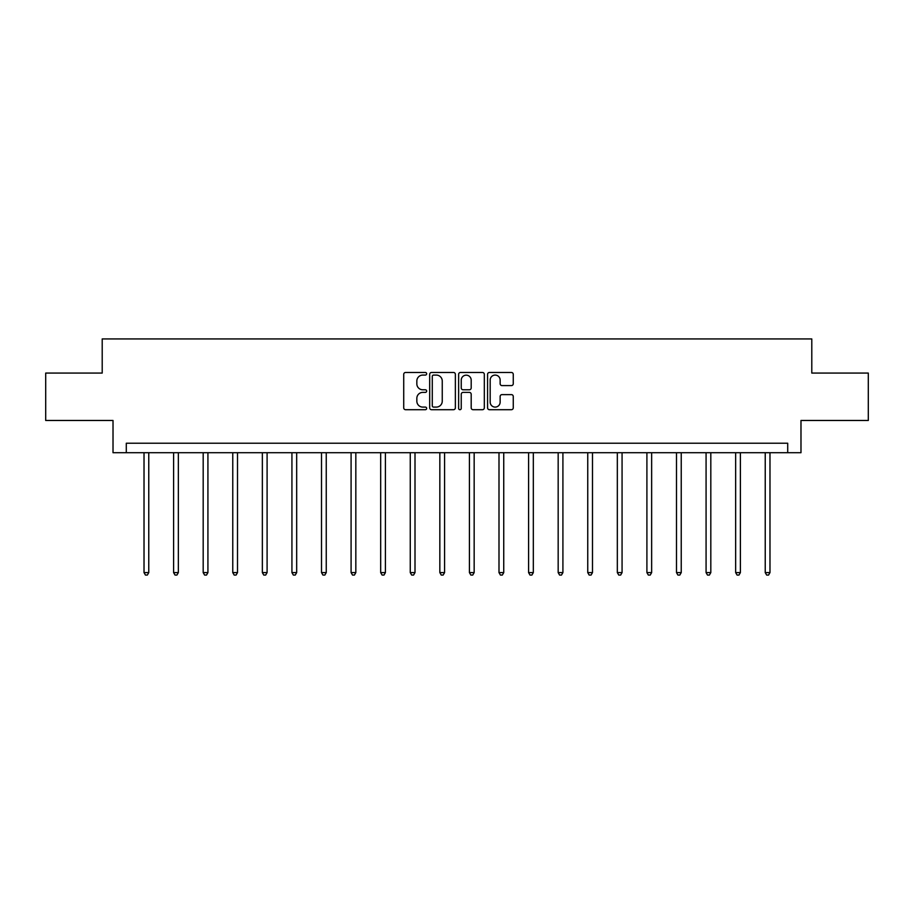 <?xml version="1.0" encoding="UTF-8"?>
<svg xmlns="http://www.w3.org/2000/svg" width="914" height="914" viewBox="0 0 914 914"><rect width="100%" height="100%" fill="white"/><g stroke="black" fill="none" stroke-linecap="round" stroke-linejoin="round"><path stroke-width="1.37" d="M426.655 373.78A1.302 1.302 0 0 0 425.353 372.478L405.576 372.478A1.862 1.862 0 0 0 403.725 374.329L403.725 407.838A1.862 1.862 0 0 0 405.576 409.701L425.353 409.701A1.302 1.302 0 0 0 426.655 408.398A1.302 1.302 0 0 0 425.353 407.096L422.794 407.096A5.952 5.952 0 0 1 416.841 401.132L416.841 398.344A5.952 5.952 0 0 1 422.794 392.392L425.353 392.392A1.302 1.302 0 0 0 426.655 391.089A1.302 1.302 0 0 0 425.353 389.787L422.794 389.787A5.952 5.952 0 0 1 416.841 383.823L416.841 381.035A5.952 5.952 0 0 1 422.794 375.083L425.353 375.083A1.302 1.302 0 0 0 426.655 373.78M511.394 385.594A1.862 1.862 0 0 0 513.257 383.731L513.257 374.329A1.862 1.862 0 0 0 511.394 372.478L489.436 372.478A1.862 1.862 0 0 0 487.573 374.329L487.573 407.838A1.862 1.862 0 0 0 489.436 409.701L511.394 409.701A1.862 1.862 0 0 0 513.257 407.838L513.257 396.482A1.862 1.862 0 0 0 511.394 394.62L501.992 394.62A1.862 1.862 0 0 0 500.141 396.482L500.141 402.114A4.981 4.981 0 0 1 495.159 407.096A4.981 4.981 0 0 1 490.178 402.114L490.178 380.053A4.981 4.981 0 0 1 495.159 375.083A4.981 4.981 0 0 1 500.141 380.053L500.141 383.731A1.862 1.862 0 0 0 501.992 385.594L511.394 385.594M787.708 452.716L800.984 452.716L800.984 420.474L868.3 420.474L868.3 373.072L811.792 373.072L811.792 338.934L102.208 338.934L102.208 373.072L45.7 373.072L45.7 420.474L113.016 420.474L113.016 452.716L787.708 452.716L787.708 443.233L126.292 443.233L126.292 452.716M455.366 374.329A1.862 1.862 0 0 0 453.515 372.478L431.545 372.478A1.862 1.862 0 0 0 429.683 374.329L429.683 407.838A1.862 1.862 0 0 0 431.545 409.701L453.515 409.701A1.862 1.862 0 0 0 455.366 407.838L455.366 374.329M460.485 372.478L482.455 372.478A1.862 1.862 0 0 1 484.317 374.329L484.317 407.838A1.862 1.862 0 0 1 482.455 409.701L473.052 409.701A1.862 1.862 0 0 1 471.19 407.838L471.19 394.254A1.862 1.862 0 0 0 469.328 392.392L463.101 392.392A1.862 1.862 0 0 0 461.239 394.254L461.239 408.398A1.302 1.302 0 0 1 459.936 409.701A1.302 1.302 0 0 1 458.634 408.398L458.634 374.329A1.862 1.862 0 0 1 460.485 372.478M433.59 375.083A1.302 1.302 0 0 0 432.288 376.385L432.288 405.793A1.302 1.302 0 0 0 433.59 407.096L436.298 407.096A5.952 5.952 0 0 0 442.25 401.132L442.25 381.035A5.952 5.952 0 0 0 436.298 375.083L433.59 375.083M471.19 380.155A4.981 4.981 0 0 0 466.209 375.174A4.981 4.981 0 0 0 461.239 380.155L461.239 387.924A1.862 1.862 0 0 0 463.101 389.787L469.328 389.787A1.862 1.862 0 0 0 471.19 387.924L471.19 380.155M144.024 452.716L144.024 572.598L148.765 572.598L148.765 452.716M148.765 572.598L147.337 575.066L145.44 575.066L144.024 572.598M173.603 452.716L173.603 572.598L178.344 572.598L178.344 452.716M178.344 572.598L176.916 575.066L175.031 575.066L173.603 572.598M203.182 452.716L203.182 572.598L207.924 572.598L207.924 452.716M207.924 572.598L206.507 575.066L204.61 575.066L203.182 572.598M232.762 452.716L232.762 572.598L237.503 572.598L237.503 452.716M237.503 572.598L236.086 575.066L234.19 575.066L232.762 572.598M262.352 452.716L262.352 572.598L267.094 572.598L267.094 452.716M267.094 572.598L265.666 575.066L263.769 575.066L262.352 572.598M291.932 452.716L291.932 572.598L296.673 572.598L296.673 452.716M296.673 572.598L295.245 575.066L293.348 575.066L291.932 572.598M321.511 452.716L321.511 572.598L326.252 572.598L326.252 452.716M326.252 572.598L324.836 575.066L322.939 575.066L321.511 572.598M351.09 452.716L351.09 572.598L355.832 572.598L355.832 452.716M355.832 572.598L354.415 575.066L352.518 575.066L351.09 572.598M380.681 452.716L380.681 572.598L385.411 572.598L385.411 452.716M385.411 572.598L383.994 575.066L382.098 575.066L380.681 572.598M410.26 452.716L410.26 572.598L415.002 572.598L415.002 452.716M415.002 572.598L413.574 575.066L411.677 575.066L410.26 572.598M439.84 452.716L439.84 572.598L444.581 572.598L444.581 452.716M444.581 572.598L443.153 575.066L441.256 575.066L439.84 572.598M469.419 452.716L469.419 572.598L474.16 572.598L474.16 452.716M474.16 572.598L472.744 575.066L470.847 575.066L469.419 572.598M498.998 452.716L498.998 572.598L503.74 572.598L503.74 452.716M503.74 572.598L502.323 575.066L500.426 575.066L498.998 572.598M528.589 452.716L528.589 572.598L533.319 572.598L533.319 452.716M533.319 572.598L531.902 575.066L530.006 575.066L528.589 572.598M558.168 452.716L558.168 572.598L562.91 572.598L562.91 452.716M562.91 572.598L561.482 575.066L559.585 575.066L558.168 572.598M587.748 452.716L587.748 572.598L592.489 572.598L592.489 452.716M592.489 572.598L591.061 575.066L589.164 575.066L587.748 572.598M617.327 452.716L617.327 572.598L622.068 572.598L622.068 452.716M622.068 572.598L620.652 575.066L618.755 575.066L617.327 572.598M646.906 452.716L646.906 572.598L651.648 572.598L651.648 452.716M651.648 572.598L650.231 575.066L648.334 575.066L646.906 572.598M676.497 452.716L676.497 572.598L681.238 572.598L681.238 452.716M681.238 572.598L679.81 575.066L677.914 575.066L676.497 572.598M706.076 452.716L706.076 572.598L710.818 572.598L710.818 452.716M710.818 572.598L709.39 575.066L707.493 575.066L706.076 572.598M735.656 452.716L735.656 572.598L740.397 572.598L740.397 452.716M740.397 572.598L738.969 575.066L737.084 575.066L735.656 572.598M765.235 452.716L765.235 572.598L769.976 572.598L769.976 452.716M769.976 572.598L768.56 575.066L766.663 575.066L765.235 572.598"/></g></svg>
